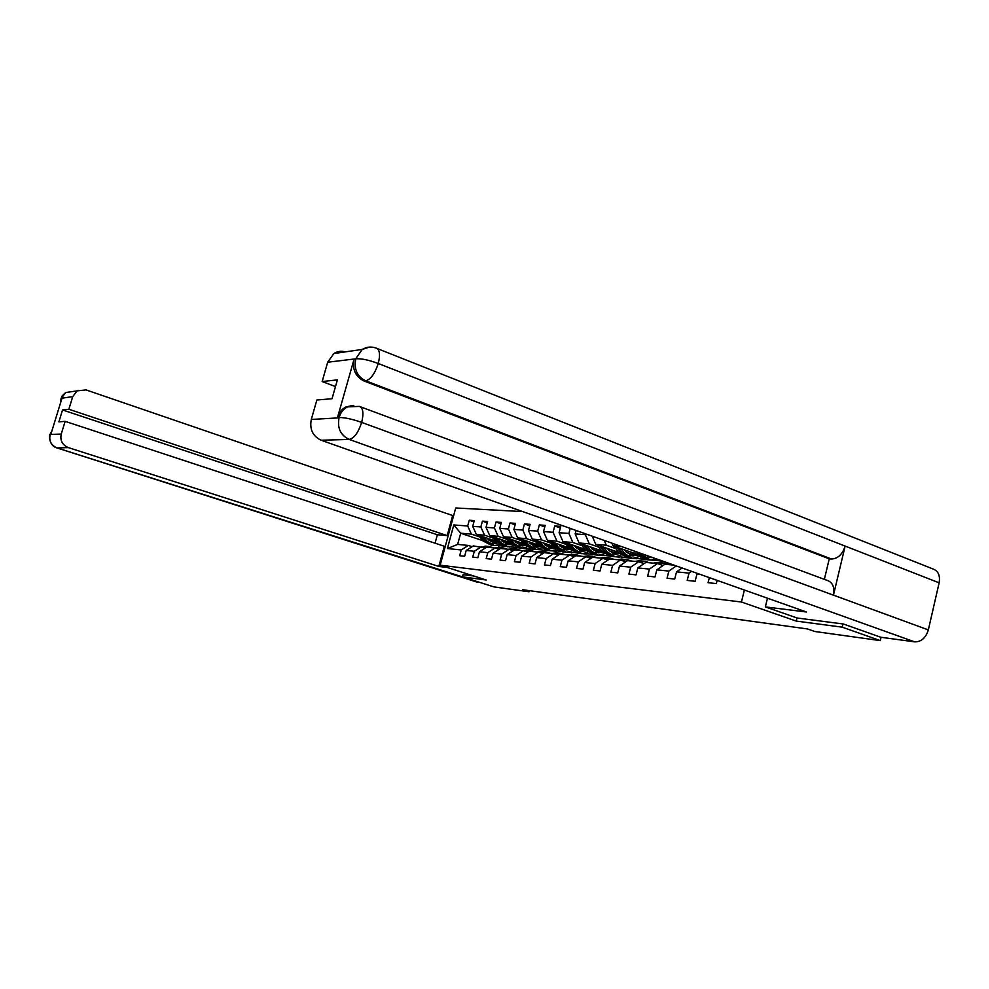 <?xml version="1.0" encoding="UTF-8"?>
<svg xmlns="http://www.w3.org/2000/svg" width="989" height="989" viewBox="0 0 989 989"><rect width="100%" height="100%" fill="white"/><g stroke="black" fill="none" stroke-linecap="round" stroke-linejoin="round"><path stroke-width="1.48" d="M522.724 511.585L455.719 507.975L440.154 565.189L741.441 602.017L744.383 590.025M482.681 540.624L460.689 533.219L457.647 544.407L468.329 545.433L461.22 549.946L459.662 555.719L464.645 556.263L466.202 550.453L474.3 551.281L472.73 557.141L477.86 557.697L479.442 551.8L487.8 552.653L486.205 558.6L491.496 559.168L493.091 553.197L501.695 554.075L500.088 560.108L505.54 560.701L507.159 554.619L516.048 555.534L514.416 561.665L520.041 562.271L521.685 556.102L530.846 557.03L529.202 563.273L535.012 563.903L536.668 557.623L546.138 558.587L544.469 564.929L550.477 565.572L552.146 559.205L561.925 560.194L560.244 566.635L566.45 567.315L568.143 560.825L578.244 561.863L576.538 568.403L582.966 569.108L584.672 562.506L595.131 563.569L593.4 570.245L600.051 570.962L601.782 564.249L612.599 565.349L610.856 572.137L617.729 572.878L619.485 566.054L630.685 567.192L628.917 574.09L636.038 574.869L637.818 567.921L649.427 569.095L647.647 576.13L655.027 576.933L656.82 569.849L668.861 571.073L667.056 578.231L674.708 579.072L676.525 571.852L689.012 573.126L687.182 580.419L695.131 581.285L696.973 573.941L699.693 574.213M461.22 549.946L447.387 548.549L453.79 524.961L467.698 525.987L469.256 520.251L473.929 521.858M570.245 528.398L568.922 533.442L559.094 532.725L560.763 526.383L554.718 525.975L553.061 532.28L543.542 531.575L545.186 525.332L539.339 524.949L537.695 531.142L528.485 530.463L530.104 524.331L524.43 523.947L522.81 530.055L513.884 529.387L515.504 523.354L510.003 522.983L508.395 528.991L499.742 528.349L501.336 522.402L496.008 522.044L494.413 527.953L486.019 527.335L487.602 521.475L482.422 521.129L480.852 526.964L472.717 526.358L474.275 520.585L469.256 520.251M585.55 533.813L585.327 534.653L575.165 533.899L576.068 530.463M709.348 577.638L708.087 582.694L716.345 583.584L717.136 580.382M796.936 617.94L796.182 621.067L842.183 627.162L880.272 640.6L814.825 631.501L807.481 628.955L522.6 589.716L528.967 591.768L529.263 590.631M466.202 550.453L473.335 545.916L485.389 547.993M527.978 548.611L514.923 547.547L511.424 546.361M495.365 540.934L476.414 534.517L484.573 535.197L493.412 538.189M523.317 548.326L522.674 548.116M508.173 543.196L501.992 541.094M481.482 546.694L474.3 551.281M472.717 526.358L476.414 534.517M480.852 526.964L484.573 535.197M479.442 551.8L486.65 547.189L495.044 547.993L499.062 549.34M542.096 549.921L528.633 548.833L525.27 547.683M509.112 542.195L489.753 535.618L498.172 536.322L507.11 539.364M522.007 544.432L515.875 542.343M495.044 547.993L487.8 552.653M486.019 527.335L489.753 535.618M494.413 527.953L498.172 536.322M493.091 553.197L500.372 548.499L509.026 549.328L513.167 550.725M551.701 550.824L542.763 550.144L539.537 549.043M519.621 545.347L523.305 543.53L503.512 536.755L512.178 537.472L521.215 540.563M536.248 545.705L530.191 543.629M509.026 549.328L501.695 554.075M499.742 528.349L503.512 536.755M508.395 528.991L512.178 537.472M507.159 554.619L514.515 549.859L523.441 550.712L527.718 552.159M566.524 552.245L554.248 550.453M537.905 544.852L517.692 537.929L526.63 538.671L535.766 541.811M550.947 547.016L544.951 544.964M523.441 550.712L516.048 555.534M513.884 529.387L517.692 537.929M522.81 530.055L526.63 538.671M521.685 556.102L529.115 551.256L538.325 552.134L542.738 553.642M581.816 553.679L569.417 551.899M552.987 546.249L532.317 539.141L541.552 539.895L550.786 543.085M566.104 548.376L560.194 546.336M538.325 552.134L530.846 557.03M528.485 530.463L532.317 539.141M537.695 531.142L541.552 539.895M536.668 557.623L544.173 552.69L553.679 553.605L558.253 555.163M597.591 555.15L585.068 553.395M568.564 547.696L547.412 540.377L556.955 541.168L566.289 544.407M581.742 549.773L575.932 547.758M553.679 553.605L546.138 558.587M543.542 531.575L547.412 540.377M553.061 532.28L556.955 541.168M552.146 559.205L559.725 554.186L569.553 555.126L574.263 556.745M613.897 556.659L601.225 554.953M584.647 549.192L563.001 541.675L572.854 542.479L582.298 545.78M597.9 551.207L592.188 549.216M569.553 555.126L561.925 560.194M559.094 532.725L563.001 541.675M568.922 533.442L572.854 542.479M568.143 560.825L575.796 555.719L585.958 556.696L590.829 558.377M630.722 558.229L617.915 556.547M601.263 550.737L579.109 542.998L589.296 543.839L598.852 547.189M614.589 552.703L608.989 550.737M585.958 556.696L578.244 561.863M575.165 533.899L579.109 542.998M585.327 534.653L589.296 543.839M584.672 562.506L592.411 557.314L602.919 558.328L607.963 560.071M648.116 559.861L635.148 558.204M618.459 552.344L595.761 544.37L606.294 545.248L615.962 548.648M631.847 554.248L626.358 552.307M602.919 558.328L595.131 563.569M592.238 536.186L595.761 544.37M604.23 540.427L606.294 545.248M601.782 564.249L609.595 558.958L620.462 559.997L625.691 561.814M663.483 561.406L652.975 559.91M636.236 554.001L612.982 545.792L621.352 546.484M620.462 559.997L612.599 565.349M611.845 543.122L612.982 545.792M619.485 566.054L627.372 560.664L638.634 561.74L644.037 563.631M638.634 561.74L630.685 567.192M637.818 567.921L645.792 562.432L657.462 563.545L663.063 565.523M657.462 563.545L649.427 569.095M656.82 569.849L664.88 564.262L674.028 565.127M676.253 565.918L668.861 571.073M682.064 567.97L676.525 571.852M691.558 571.333L689.012 573.126M697.616 573.484L696.973 573.941M842.183 627.162L842.949 623.948M880.272 640.6L881.051 637.275M463.075 574.621L462.469 576.859L493.845 586.885L528.967 591.768M462.469 576.859L486.267 580.011L440.154 565.189M796.182 621.067L741.441 602.017M468.329 545.433L472.112 546.694M514.28 547.325L496.812 545.384M498.765 546.039L498.951 547.424M509.755 547.065L508.989 546.806M494.76 541.997L488.517 539.895L494.661 543.431L497.071 543.184M480.122 537.064L471.382 534.109L460.689 533.219L453.79 524.961M654.224 560.355L651.417 560.095M636.619 558.711L633.417 558.414M619.571 557.128L616.011 556.795M603.08 555.595L599.173 555.225M587.12 554.112L582.892 553.716M571.642 552.666L567.13 552.245M556.646 551.269L551.85 550.824M457.647 544.407L447.387 548.549M467.698 525.987L471.382 534.109M554.718 525.975L560.355 527.965M539.339 524.949L544.791 526.865M524.43 523.947L529.721 525.789M510.003 522.983L515.121 524.763M496.008 522.044L500.966 523.762M482.422 521.129L487.243 522.798M360.392 406.776L827.509 580.518C832.775 582.509 834.753 587.379 833.455 595.155L928.337 629.906C925.815 637.942 921.254 641.935 914.664 641.861L880.754 637.237L843.432 624.01L797.072 617.989L765.35 606.9L767.476 598.209M765.35 606.9L806.431 611.993L321.165 440.241C312.747 436.223 309.458 429.288 311.288 419.46L316.863 400.013L332.032 398.728L337.397 379.875L322.154 381.544L327.68 362.234L333.874 353.543C337.41 351.28 341.205 350.736 345.235 351.886M377.229 348.548L932.973 568.959C938.264 570.974 940.316 575.598 939.13 582.83L845.138 546.076C842.455 554.372 837.918 558.686 831.502 559.02L365.745 380.827L364.039 381C355.496 376.661 352.171 369.441 354.037 359.328L337.583 417.259C339.029 412.512 341.786 409.1 345.853 406.998L352.084 405.589M928.337 629.906L939.13 582.83M353.827 405.465L347.535 406.887L359.353 406.392C363.099 407.827 363.878 413.155 361.665 422.402L833.455 595.155L845.138 546.076L378.268 363.507C368.946 360.033 361.529 358.463 356.003 358.797L327.68 362.234M322.154 381.544L335.494 386.563M824.356 579.344L829.264 558.834L364.039 381M829.264 558.834L831.502 559.02M345.853 406.998L347.535 406.887C343.381 409.05 340.624 412.475 339.239 417.16L337.583 417.259M914.664 641.861L349.191 439.425C354.149 438.288 358.302 432.613 361.665 422.402C352.232 419.089 344.778 417.469 339.326 417.543M453.642 515.59L452.665 515.529L447.201 535.618L68.847 409.261L72.741 396.601L61.269 398.32L61.899 398.468L50.872 434.245L50.13 434.455L61.231 434.06C59.946 440.476 62.307 444.988 68.328 447.597L57.078 447.93L480.765 582.706M435.061 543.196L437.361 534.765L447.201 535.618M437.361 534.765L62.554 409.953L58.883 421.87L65.138 421.351L444.308 546.249L438.819 566.45L68.328 447.597M447.362 567.501L438.819 566.45M452.665 515.529L86.018 389.913L77.142 390.865L72.741 396.601M65.138 421.351L61.231 434.06M62.554 409.953L68.847 409.261M463.062 574.671L473.892 576.031M60.811 402.004L61.269 398.542M673.979 565.115L672.829 564.707M658.587 563.94L663.446 563.013L668.119 564.571M660.714 562.778L653.185 563.124L658.019 562.494M659.206 563.705L656.906 563.483L661.74 562.852M639.957 562.209L644.865 561.245L649.501 562.778M634.839 561.381L639.648 560.751M638.437 561.727L643.246 561.097M642.244 561.023L634.864 561.369M658.229 559.539L663.05 561.245M647.634 556.745L648.932 556.251M634.258 551.058L636.607 554.545L644.729 559.539L646.336 559.687M641.428 553.593L642.417 555.064L650.564 560.083L656.041 558.76M645.174 554.916L650.774 557.598L652.48 557.499M636.978 552.023L638.807 554.742L647.338 559.762M650.391 556.77L648.71 557.203M649.958 560.021L648.339 559.873L640.204 554.866L638.696 552.628M649.402 557.4L651.256 557.067M621.957 560.528L626.927 559.551L631.514 561.06M617.136 559.687L621.896 559.069M620.56 560.034L625.369 559.403M624.405 559.329L619.262 559.885M629.733 555.163L633.467 553.024M614.354 546.274L618.879 552.975L628.46 558.019M621.29 548.734L624.504 553.469L632.564 558.402L638.523 556.795M624.751 549.946L626.037 551.862L632.775 555.966L636.953 555.052M616.988 547.201L621.005 553.16L629.437 558.093M635.148 553.617L630.772 555.583M631.971 558.352L622.353 553.284L618.644 547.795M631.439 555.769L636.187 553.988M604.576 558.896L609.583 557.907L614.132 559.391M600.026 558.043L604.736 557.45M603.216 558.426L608.099 557.771M607.147 557.697L602.078 558.241M612.426 553.63L616.159 551.541M597.294 544.914L601.745 551.442L611.19 556.411M604.007 547.263L607.184 551.924L615.17 556.782L620.919 555.311M607.431 548.475L608.705 550.341L615.368 554.384L619.324 553.58M599.841 545.804L603.809 551.627L612.142 556.486M617.791 552.109L613.44 554.025M614.577 556.733L605.107 551.738L601.448 546.373M614.082 554.199L618.62 552.579M587.775 557.326L592.819 556.325L597.319 557.784M583.473 556.461L588.134 555.88M586.452 556.869L591.397 556.189M590.47 556.115L583.498 556.448M595.699 552.134L599.421 550.094M580.803 543.591L585.179 549.971L594.488 554.854M587.293 545.854L590.433 550.44L598.345 555.212L603.896 553.852M590.68 547.041L591.941 548.883L598.543 552.851L602.276 552.159M583.263 544.444L587.169 550.144L595.415 554.928M600.991 550.638L596.664 552.517M597.764 555.163L588.43 550.255L584.82 544.988M597.294 552.678L601.609 551.232M571.506 555.793L576.587 554.78L581.05 556.226M567.451 554.928L572.075 554.359M570.233 555.361L575.227 554.656M574.325 554.582L569.38 555.113M579.492 550.7L583.226 548.697M564.83 542.306L569.145 548.536L578.318 553.346M571.123 544.494L574.226 548.994L582.076 553.704L587.429 552.443M574.485 545.656L575.722 547.461L582.261 551.38L585.772 550.774M567.216 543.134L571.073 548.71L579.22 553.42M584.697 549.254L580.444 551.046M581.483 553.642L572.285 548.821L568.724 543.653M581.05 551.207L585.142 549.909M555.781 554.322L560.887 553.296L565.3 554.718M551.949 553.444L556.523 552.876M554.545 553.902L559.576 553.172M558.698 553.098L553.766 553.63M563.817 549.303L567.538 547.337M549.377 541.057L553.617 547.152L562.654 551.899M555.472 543.171L558.538 547.597L566.314 552.233L571.481 551.071M558.797 544.321L560.021 546.089L566.499 549.946L569.812 549.414M551.689 541.861L555.484 547.325L563.545 551.961M568.786 548.017L564.731 549.637M565.733 552.183L556.659 547.424L553.148 542.368M565.312 549.785L569.207 548.623M540.538 552.888L545.668 551.85L550.045 553.259M536.928 551.998L541.453 551.454M539.339 552.48L544.407 551.738M543.554 551.664L538.585 552.233M548.623 547.943L552.344 546.027M534.406 539.858L538.572 545.817L547.498 550.477M540.303 541.885L543.344 546.237L551.046 550.811L556.041 549.736M543.604 543.023L544.815 544.766L551.232 548.561L554.347 548.104M536.644 540.624L540.39 545.977L548.351 550.552M553.37 546.793L549.513 548.265M550.465 550.762L541.527 546.076L538.053 541.107M550.082 548.401L553.766 547.374M525.765 551.503L530.92 550.453L535.259 551.837M528.88 550.28L522.39 550.601L526.853 550.069M524.615 551.108L529.721 550.341M533.899 546.633L537.608 544.754M519.893 538.684L523.997 544.519L532.799 549.118M525.616 540.637L528.621 544.927L536.248 549.439L541.082 548.425M528.868 541.762L530.079 543.48L536.434 547.214L539.364 546.818M522.056 539.425L525.752 544.679L533.64 549.179M538.436 545.607L534.765 546.929M535.679 549.377L526.865 544.778L523.428 539.895M535.309 547.065L538.807 546.138M511.461 550.156L516.629 549.105L520.919 550.465M508.247 549.254L512.685 548.734M510.336 549.773L515.467 548.994M514.651 548.932L509.632 549.538M505.824 537.546L509.867 543.258L518.545 547.782M511.362 539.438L514.354 543.666L521.895 548.104L526.581 547.164M514.601 540.538L515.788 542.232L522.081 545.916L524.838 545.582M507.926 538.263L511.56 543.406L519.361 547.844M523.947 544.444L520.449 545.644M521.339 548.042L512.636 543.505L509.248 538.721M520.993 545.767L524.318 544.939M497.578 548.846L502.758 547.782L507.011 549.142M494.549 547.943L500.051 547.535L495.798 548.24M496.49 548.475L501.646 547.683M500.854 547.622L500.051 547.535M505.762 544.111L509.286 542.454M492.163 536.446L496.157 542.034L504.711 546.497M497.554 538.276L500.496 542.429L507.987 546.806L512.512 545.928M500.755 539.351L501.93 541.02L508.161 544.655L510.744 544.358M494.203 537.138L497.801 542.182L505.515 546.558M509.904 543.307L506.578 544.395M507.431 546.756L498.839 542.281L495.501 537.571M507.097 544.519L510.25 543.777M484.116 547.572L489.308 546.509L493.511 547.844M487.453 546.348L482.879 546.818L485.611 546.163M483.052 547.214L488.232 546.41M492.324 542.912L495.687 541.391M478.923 535.37L482.842 540.859L491.286 545.248M484.14 537.138L487.07 541.23L494.475 545.545L498.864 544.741M487.317 538.214L488.479 539.846M480.901 536.038L484.437 540.995L492.077 545.31M496.268 542.207L493.115 543.171M493.919 545.495L485.451 541.082L482.15 536.458M493.61 543.295L496.602 542.627M354.037 359.328L355.991 358.797M311.288 419.46L339.054 417.84L339.239 417.16M339.054 417.84C337.15 428.052 340.537 435.247 349.191 439.425L321.165 440.241M369.441 347.09L362.295 349.414C366.709 346.818 371.295 346.373 376.08 348.079C379.727 349.426 380.456 354.569 378.268 363.507C374.918 373.582 370.751 379.356 365.745 380.827C357.227 376.673 353.889 369.441 355.731 359.094M333.874 353.543L362.295 349.414L355.929 358.426M50.118 434.703C48.857 440.97 51.181 445.384 57.078 447.93L56.596 447.757M73.681 391.372L65.707 392.534L61.392 398.134M51.824 431.179L50.241 434.282M638.461 561.715L640.674 561.925M638.807 554.742L636.607 554.545M642.417 555.064L640.204 554.866M620.635 560.009L622.773 560.207M617.161 559.675L619.287 559.873M621.005 553.16L618.879 552.975M624.504 553.469L622.353 553.284M603.401 558.352L605.466 558.55M600.051 558.031L602.103 558.229M603.809 551.627L601.745 551.442M607.184 551.924L605.107 551.738M586.737 556.758L588.739 556.955M587.169 550.144L585.179 549.971M590.433 550.44L588.43 550.255M570.616 555.212L572.557 555.398M567.476 554.916L569.404 555.101M571.073 548.71L569.145 548.536M574.226 548.994L572.285 548.821M555.014 553.729L556.881 553.902M551.973 553.432L553.828 553.605M555.484 547.325L553.617 547.152M558.538 547.597L556.659 547.424M539.895 552.27L541.712 552.455M536.953 551.998L538.758 552.171M540.39 545.977L538.572 545.817M543.344 546.237L541.527 546.076M525.246 550.873L527.001 551.046M525.752 544.679L523.997 544.519M528.621 544.927L526.865 544.778M511.041 549.513L512.747 549.674M508.272 549.254L509.965 549.414M511.56 543.406L509.867 543.258M514.354 543.666L512.636 543.505M497.257 548.19L498.913 548.351M494.574 547.931L496.218 548.091M497.801 542.182L496.157 542.034M500.496 542.429L498.839 542.281M483.893 546.917L485.5 547.065M484.437 540.995L482.842 540.859M487.07 541.23L485.451 541.082M477.427 582.237L56.917 447.918C48.424 445.668 48.993 433.639 49.932 434.505L51.898 430.932M77.142 390.865L65.707 392.534C59.142 398.518 62.715 396.255 61.083 398.382L60.613 402.659M663.446 563.013L661.146 562.79M659.7 562.654L657.413 562.444M644.865 561.245L642.652 561.035M641.255 560.911L639.055 560.701M626.927 559.551L624.776 559.341M623.429 559.218L621.302 559.02M609.583 557.907L607.518 557.709M606.208 557.586L604.155 557.388M592.819 556.325L590.816 556.127M589.555 556.003L587.553 555.818M576.587 554.78L574.646 554.594M573.435 554.483L571.506 554.297M560.887 553.296L559.008 553.111M557.821 552.999L555.954 552.826M545.668 551.85L543.851 551.677M542.701 551.565L540.896 551.405M530.92 550.453L529.164 550.292M528.052 550.181L526.296 550.02M516.629 549.105L514.923 548.944M513.835 548.833L512.141 548.672M502.758 547.782L501.102 547.634M489.308 546.509L487.688 546.361M486.675 546.262L485.08 546.113"/></g></svg>

